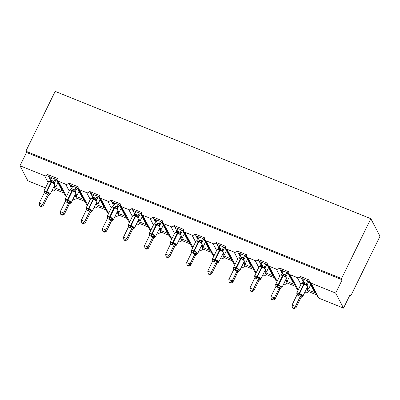<?xml version="1.0" encoding="UTF-8"?>
<svg xmlns="http://www.w3.org/2000/svg" width="400" height="400" viewBox="0 0 400 400"><rect width="100%" height="100%" fill="white"/><g stroke="black" fill="none" stroke-linecap="round" stroke-linejoin="round"><path stroke-width="0.6" d="M45.475 187.91L27.84 180.8L20 165.77L26.515 152.47L25.86 151.22L55.175 91.38L370.85 218.695L380 236.23L350.685 296.07L350.035 294.815L343.52 308.115L318.945 298.2A2.285 2.12 152.4 0 1 317.9 297.265L310.055 282.23A2.285 2.12 152.4 0 1 310.055 280.36L300.335 276.44L301.995 279.62L304.02 280.435L304.44 279.58M349.63 295.64L350.685 296.07M57.13 179.835L48.555 176.38L49.235 177.68L51.26 178.5L51.68 177.64M300.335 276.44A2.285 2.12 -27.6 0 1 297.33 277.615L290.04 274.675A2.285 2.12 152.4 0 1 288.99 271.865L279.27 267.945A2.285 2.12 -27.6 0 1 276.27 269.12L268.975 266.18A2.285 2.12 152.4 0 1 267.93 263.37L258.205 259.45A2.285 2.12 -27.6 0 1 255.205 260.625L247.915 257.685A2.285 2.12 152.4 0 1 246.865 254.875L237.145 250.955A2.285 2.12 -27.6 0 1 234.14 252.13L226.85 249.19A2.285 2.12 152.4 0 1 225.8 246.38L216.08 242.46A2.285 2.12 -27.6 0 1 213.08 243.635L205.79 240.695A2.285 2.12 152.4 0 1 204.74 237.885L195.02 233.965A2.285 2.12 -27.6 0 1 192.015 235.14L184.725 232.2A2.285 2.12 152.4 0 1 183.675 229.39L173.955 225.47A2.285 2.12 -27.6 0 1 170.95 226.645L163.66 223.705A2.285 2.12 152.4 0 1 162.615 220.895L152.89 216.975A2.285 2.12 -27.6 0 1 149.89 218.155L142.6 215.21A2.285 2.12 152.4 0 1 141.55 212.4L131.83 208.48A2.285 2.12 -27.6 0 1 128.825 209.66L121.535 206.715A2.285 2.12 152.4 0 1 120.485 203.905L110.765 199.985A2.285 2.12 -27.6 0 1 107.765 201.165L100.47 198.22A2.285 2.12 152.4 0 1 99.425 195.41L89.7 191.49A2.285 2.12 -27.6 0 1 86.7 192.67L79.41 189.73A2.285 2.12 152.4 0 1 78.36 186.915L68.64 182.995A2.285 2.12 -27.6 0 1 65.635 184.175L58.345 181.235A2.285 2.12 152.4 0 1 57.3 178.42L47.575 174.5L48.555 176.38M57.72 181.105L56.93 180.785L61.455 189.455L62.245 189.775M56.93 180.785L57.235 180.165M62.925 191.075L54.435 187.655L55.42 189.53L63.905 192.955M78.19 188.33L69.62 184.875L70.3 186.175L72.325 186.995L72.745 186.135M68.64 182.995L69.62 184.875M78.785 189.6L77.995 189.28L82.515 197.95L83.305 198.27M77.995 189.28L78.3 188.66M83.985 199.57L75.5 196.15L76.48 198.025L84.965 201.45M99.255 196.825L90.685 193.37L91.36 194.67L93.385 195.49L93.81 194.63M89.7 191.49L90.685 193.37M99.85 198.095L99.06 197.775L103.58 206.445L104.37 206.765M99.06 197.775L99.365 197.155M105.05 208.065L96.565 204.645L97.545 206.52L106.03 209.945M120.32 205.32L111.745 201.865L112.425 203.165L114.45 203.985L114.87 203.125M110.765 199.985L111.745 201.865M120.91 206.59L120.12 206.27L124.645 214.94L125.435 215.255M120.12 206.27L120.425 205.65M126.115 216.56L117.625 213.14L118.605 215.015L127.095 218.44M141.38 213.815L132.81 210.36L133.49 211.66L135.515 212.48L135.935 211.62M131.83 208.48L132.81 210.36M141.975 215.085L141.185 214.765L145.705 223.435L146.495 223.75M141.185 214.765L141.49 214.145M147.175 225.055L138.69 221.63L139.67 223.51L148.155 226.935M162.445 222.31L153.87 218.855L154.55 220.155L156.575 220.975L157 220.115M152.89 216.975L153.87 218.855M163.04 223.58L162.25 223.26L166.77 231.93L167.56 232.245M162.25 223.26L162.555 222.64M168.24 233.55L159.755 230.125L160.735 232.005L169.22 235.43M183.505 230.805L174.935 227.35L175.615 228.65L177.64 229.47L178.06 228.61M173.955 225.47L174.935 227.35M184.1 232.075L183.31 231.755L187.835 240.425L188.625 240.74M183.31 231.755L183.615 231.135M189.3 242.045L180.815 238.62L181.795 240.5L190.285 243.925M204.57 239.3L196 235.845L196.68 237.145L198.705 237.965L199.125 237.105M195.02 233.965L196 235.845M205.165 240.57L204.375 240.25L208.895 248.92L209.685 249.235M204.375 240.25L204.68 239.625M210.365 250.54L201.88 247.115L202.86 248.995L211.345 252.42M225.635 247.795L217.06 244.34L217.74 245.64L219.765 246.46L220.185 245.6M216.08 242.46L217.06 244.34M226.225 249.065L225.435 248.745L229.96 257.415L230.75 257.73M225.435 248.745L225.74 248.12M231.43 259.035L222.94 255.61L223.925 257.49L232.41 260.915M246.695 256.29L238.125 252.835L238.805 254.135L240.83 254.955L241.25 254.095M237.145 250.955L238.125 252.835M247.29 257.56L246.5 257.24L251.02 265.91L251.81 266.225M246.5 257.24L246.805 256.615M252.49 267.53L244.005 264.105L244.985 265.985L253.47 269.41M267.76 264.785L259.185 261.33L259.865 262.63L261.89 263.445L262.315 262.59M258.205 259.45L259.185 261.33M268.355 266.055L267.565 265.735L272.085 274.405L272.875 274.72M267.565 265.735L267.87 265.11M273.555 276.025L265.07 272.6L266.05 274.48L274.535 277.905M288.825 273.28L280.25 269.825L280.93 271.125L282.955 271.94L283.375 271.085M279.27 267.945L280.25 269.825M289.415 274.55L288.625 274.23L293.15 282.895L293.94 283.215M288.625 274.23L288.93 273.605M294.62 284.52L286.13 281.095L287.11 282.975L295.6 286.4M53.97 186.435L55.785 187.165L54.665 185.02M49.235 177.68L50.515 180.135M75.035 194.93L76.845 195.66L75.725 193.515M70.3 186.175L71.58 188.63M96.095 203.425L97.91 204.155L96.79 202.01M91.36 194.67L92.64 197.125M117.16 211.92L118.975 212.65L117.855 210.505M112.425 203.165L113.705 205.62M138.225 220.415L140.035 221.145L138.915 219M133.49 211.66L134.77 214.115M159.285 228.91L161.1 229.64L159.98 227.495M154.55 220.155L155.83 222.61M180.35 237.405L182.16 238.135L181.04 235.99M175.615 228.65L176.895 231.105M201.41 245.9L203.225 246.63L202.105 244.485M196.68 237.145L197.96 239.6M222.475 254.395L224.29 255.125L223.17 252.98M217.74 245.64L219.02 248.095M243.54 262.89L245.35 263.62L244.23 261.475M238.805 254.135L240.085 256.59M264.6 271.385L266.415 272.115L265.295 269.97M259.865 262.63L261.145 265.085M285.665 279.88L287.48 280.61L286.36 278.465M280.93 271.125L282.21 273.58M309.885 281.775L301.315 278.32M310.48 283.045L309.69 282.725L314.21 291.39L315 291.71M309.69 282.725L309.995 282.1M315.68 293.015L307.195 289.59L308.175 291.47L316.66 294.89M306.73 288.375L308.54 289.105L307.42 286.96M301.995 279.62L303.275 282.075M20 165.77L44.575 175.68A2.285 2.12 -27.6 0 0 47.575 174.5M26.515 152.47L342.19 279.785L335.675 293.08L311.105 283.17A2.285 2.12 152.4 0 1 310.055 282.23M51.965 190.53L52.415 190.71A2.285 2.12 -27.6 0 0 55.42 189.53M304.725 292.465L305.175 292.65A2.285 2.12 -27.6 0 0 308.175 291.47M290.04 274.675L298.235 289.85M297.88 289.705A2.285 2.12 152.4 0 1 296.835 288.77L288.995 273.735M283.66 283.97L284.11 284.155A2.285 2.12 -27.6 0 0 287.11 282.975M268.975 266.18L277.17 281.355M276.82 281.21A2.285 2.12 152.4 0 1 275.77 280.275L267.93 265.24M262.595 275.475L263.045 275.66A2.285 2.12 -27.6 0 0 266.05 274.48M247.915 257.685L256.105 272.86M255.755 272.72A2.285 2.12 152.4 0 1 254.71 271.78L246.865 256.745M241.535 266.98L241.985 267.165A2.285 2.12 -27.6 0 0 244.985 265.985M226.85 249.19L235.045 264.365M234.69 264.225A2.285 2.12 152.4 0 1 233.645 263.285L225.805 248.255M220.47 258.485L220.92 258.67A2.285 2.12 -27.6 0 0 223.925 257.49M205.79 240.695L213.98 255.87M213.63 255.73A2.285 2.12 152.4 0 1 212.58 254.79L204.74 239.76M199.405 249.99L199.855 250.175A2.285 2.12 -27.6 0 0 202.86 248.995M184.725 232.2L192.92 247.375M192.565 247.235A2.285 2.12 152.4 0 1 191.52 246.295L183.68 231.265M178.345 241.495L178.795 241.68A2.285 2.12 -27.6 0 0 181.795 240.5M163.66 223.705L171.855 238.88M171.505 238.74A2.285 2.12 152.4 0 1 170.455 237.8L162.615 222.77M157.28 233.005L157.73 233.185A2.285 2.12 -27.6 0 0 160.735 232.005M142.6 215.21L150.79 230.385M150.44 230.245A2.285 2.12 152.4 0 1 149.395 229.305L141.55 214.275M136.22 224.51L136.67 224.69A2.285 2.12 -27.6 0 0 139.67 223.51M121.535 206.715L129.73 221.89M129.375 221.75A2.285 2.12 152.4 0 1 128.33 220.81L120.49 205.78M115.155 216.015L115.605 216.195A2.285 2.12 -27.6 0 0 118.605 215.015M100.47 198.22L108.665 213.395M108.315 213.255A2.285 2.12 152.4 0 1 107.265 212.315L99.425 197.285M94.09 207.52L94.54 207.7A2.285 2.12 -27.6 0 0 97.545 206.52M79.41 189.73L87.6 204.9M87.25 204.76A2.285 2.12 152.4 0 1 86.205 203.82L78.36 188.79M73.03 199.025L73.48 199.205A2.285 2.12 -27.6 0 0 76.48 198.025M58.345 181.235L66.54 196.405M66.185 196.265A2.285 2.12 152.4 0 1 65.14 195.325L57.3 180.295M57.95 182.74L55.785 187.165M79.015 191.235L76.845 195.66M100.08 199.73L97.91 204.155M121.14 208.225L118.975 212.65M142.205 216.72L140.035 221.145M163.265 225.215L161.1 229.64M184.33 233.71L182.16 238.135M205.395 242.205L203.225 246.63M226.455 250.7L224.29 255.125M247.52 259.195L245.35 263.62M268.585 267.69L266.415 272.115M289.645 276.185L287.48 280.61M310.71 284.68L308.54 289.105M335.675 293.08L343.52 308.115M370.85 218.695L341.54 278.53L342.19 279.785M25.86 151.22L341.54 278.53M307.11 289.43L307.48 288.68M306.645 288.54L307.195 289.59M286.05 280.935L286.42 280.185M264.985 272.44L265.355 271.69M243.92 263.945L244.29 263.195M222.86 255.45L223.23 254.7M201.795 246.955L202.165 246.205M180.735 238.46L181.1 237.71M159.67 229.965L160.04 229.215M138.605 221.475L138.975 220.72M117.545 212.98L117.915 212.225M96.48 204.485L96.85 203.73M75.415 195.99L75.785 195.235M54.355 187.495L54.725 186.74M285.585 280.045L286.13 281.095M264.52 271.55L265.07 272.6M243.455 263.055L244.005 264.105M222.395 254.56L222.94 255.61M201.33 246.065L201.88 247.115M180.27 237.57L180.815 238.62M159.205 229.075L159.755 230.125M138.14 220.58L138.69 221.63M117.08 212.085L117.625 213.14M96.015 203.59L96.565 204.645M74.95 195.095L75.5 196.15M53.89 186.6L54.435 187.655M301.91 279.46L302.28 278.705M280.845 270.965L281.215 270.21M259.785 262.47L260.155 261.715M238.72 253.975L239.09 253.22M217.655 245.48L218.025 244.73M196.595 236.985L196.965 236.235M175.53 228.49L175.9 227.74M154.47 219.995L154.835 219.245M133.405 211.5L133.775 210.75M112.34 203.005L112.71 202.255M91.28 194.51L91.65 193.76M70.215 186.015L70.585 185.265M49.15 177.525L49.52 176.77M307.1 285.405L304 283.575L301.88 283.4L303.225 282.17L304.81 282.57L306.64 283.47L307.255 284.785M296.87 294.05L297.345 294.535L296.87 294.05L297.19 292.97L299.26 294.245L301.545 294.725L302.28 296.525A1.675 1.6 -80.2 0 0 300.975 297.585L300.36 296.27L296.985 294.91L292.01 305.06L295.385 306.425L300.33 296.33M293.725 308.12L292.375 307.575L292.635 308.075L293.985 308.62L293.725 308.12L295.385 306.425L296.04 307.675L301.015 297.525L302.98 296.02L307.54 286.715A3.27 0.755 -153.9 0 0 307.505 286.445A3.27 0.755 -153.9 0 0 304.04 284.195L303.635 284.035A3.27 0.755 -153.9 0 0 301.26 283.67L302.355 283M307.86 280.96L306.63 283.47M308.92 281.385L307.285 284.725M304.485 279.595L303.225 282.17M306.605 283.53L306.235 285.16M297.19 292.97L296.985 294.91M301.545 294.725L300.36 296.27M292.01 305.06L292.375 307.575M293.985 308.62L296.04 307.675M276.11 285.95L275.635 284.485A3.27 0.755 26.1 0 1 278.015 284.845L278.42 285.01A3.27 0.755 26.1 0 1 281.885 287.26A3.27 0.755 26.1 0 1 281.92 287.525L286.48 278.22L285.835 276.665L285.17 276.665L282.94 275.08L280.9 274.675L282.165 273.675L283.745 274.075L285.58 274.975L286.195 276.29M275.81 285.555L276.28 286.04L275.81 285.555L276.13 284.475L278.2 285.75L280.485 286.23L281.215 288.03A1.675 1.6 -80.2 0 0 279.91 289.09L279.3 287.775L275.92 286.415L270.95 296.565L274.325 297.93L279.27 287.835M272.66 299.625L271.31 299.08L271.575 299.58L272.92 300.125L272.66 299.625L274.325 297.93L274.98 299.18L279.91 289.09M281.92 287.525L279.92 289.09M286.8 272.465L285.57 274.975A1.675 1.6 -80.2 0 0 285.835 276.665M287.855 272.89L286.22 276.23M283.425 271.1L282.165 273.675M285.54 275.035L285.17 276.665M276.13 284.475L275.92 286.415M280.485 286.23L279.3 287.775M270.95 296.565L271.31 299.08M272.92 300.125L274.98 299.18M264.97 268.415L261.875 266.585L259.75 266.41L261.1 265.18L262.68 265.58L264.515 266.48L265.13 267.795M254.745 277.06L255.22 277.545L254.745 277.06L255.065 275.98L257.135 277.255L259.42 277.735L260.155 279.535A1.675 1.6 -80.2 0 0 258.85 280.595L258.235 279.28L254.86 277.92L249.885 288.07L253.26 289.435L258.205 279.34A1.675 1.365 -3.4 0 1 259.665 278.595M251.595 291.13L250.25 290.585L250.51 291.085L251.86 291.63L251.595 291.13L253.26 289.435L253.915 290.685L258.89 280.535L260.855 279.03L265.415 269.725A3.27 0.755 -153.9 0 0 265.38 269.455A3.27 0.755 -153.9 0 0 261.915 267.205L261.51 267.045A3.27 0.755 -153.9 0 0 259.135 266.68L260.23 266.01M265.735 263.97L264.505 266.48M266.795 264.395L265.16 267.735A1.675 1.365 -3.4 0 0 264.97 268.305M262.36 262.61L261.1 265.18M264.475 266.54L264.105 268.17M255.065 275.98L254.86 277.92M259.42 277.735L258.235 279.28M249.885 288.07L250.25 290.585M251.86 291.63L253.915 290.685M243.91 259.92L240.815 258.09L238.69 257.915L240.035 256.685L241.62 257.085L243.45 257.985L244.07 259.3M233.685 268.565L234.155 269.05L233.685 268.565L234 267.485L236.07 268.76L238.355 269.24L239.09 271.04A1.675 1.6 -80.2 0 0 237.785 272.1L237.17 270.79L233.795 269.425L228.825 279.575L232.2 280.94L237.14 270.845M230.535 282.635L229.185 282.09L229.445 282.59L230.795 283.135L230.535 282.635L232.2 280.94L232.85 282.19L237.785 272.1M233.985 268.96L233.51 267.495A3.27 0.755 26.1 0 1 235.885 267.855L236.29 268.02A3.27 0.755 26.1 0 1 239.755 270.27A3.27 0.755 26.1 0 1 239.79 270.535L237.795 272.1M244.675 255.475L243.44 257.985A1.675 1.6 -80.2 0 0 243.705 259.675M245.73 255.9L244.095 259.24M241.295 254.115L240.035 256.685M243.415 258.045L243.045 259.675M234 267.485L233.795 269.425M238.355 269.24L237.17 270.79M228.825 279.575L229.185 282.09M230.795 283.135L232.85 282.19M222.845 251.425L219.75 249.595L217.625 249.42L218.975 248.19L220.555 248.59L222.39 249.495L223.005 250.805M212.62 260.07L213.09 260.555L212.62 260.07L212.94 258.99L215.01 260.265L217.295 260.745L218.025 262.545A1.675 1.6 -80.2 0 0 216.725 263.605L216.11 262.295L212.73 260.93L207.76 271.08L211.135 272.445L216.08 262.35M209.47 274.14L208.12 273.595L208.385 274.095L209.73 274.64L209.47 274.14L211.135 272.445L211.79 273.695L216.76 263.545L218.73 262.04L223.29 252.735A3.27 0.755 -153.9 0 0 223.255 252.465A3.27 0.755 -153.9 0 0 219.79 250.22L219.385 250.055A3.27 0.755 -153.9 0 0 217.005 249.69L218.105 249.02M223.61 246.98L222.38 249.49M224.67 247.405L223.035 250.745M220.235 245.62L218.975 248.19M222.35 249.55L221.98 251.18M212.94 258.99L212.73 260.93M217.295 260.745L216.11 262.295M207.76 271.08L208.12 273.595M209.73 274.64L211.79 273.695M201.785 242.93L198.685 241.105L196.56 240.925L197.91 239.695L199.495 240.095L201.325 241L201.94 242.31M191.555 251.575L192.03 252.06L191.555 251.575L191.875 250.495L193.945 251.77L196.23 252.25L196.965 254.05A1.675 1.6 -80.2 0 0 195.66 255.11L195.045 253.8L191.67 252.435L186.695 262.585L190.07 263.95L195.015 253.855M188.41 265.645L187.06 265.1L187.32 265.6L188.67 266.145L188.41 265.645L190.07 263.95L190.725 265.2L195.66 255.11M191.755 251.84L191.385 250.505A3.27 0.755 26.1 0 1 193.76 250.865L194.165 251.03A3.27 0.755 26.1 0 1 197.63 253.28A3.27 0.755 26.1 0 1 197.665 253.545L195.67 255.11M202.545 238.485L201.315 240.995A1.675 1.6 -80.2 0 0 201.58 242.685M203.605 238.91L201.97 242.25M199.17 237.125L197.91 239.695M201.29 241.055L200.92 242.685M191.875 250.495L191.67 252.435M196.23 252.25L195.045 253.8M186.695 262.585L187.06 265.1M188.67 266.145L190.725 265.2M170.795 243.475L170.32 242.01A3.27 0.755 26.1 0 1 172.695 242.375L173.1 242.535A3.27 0.755 26.1 0 1 176.565 244.785A3.27 0.755 26.1 0 1 176.6 245.055L181.16 235.745L180.515 234.19L179.855 234.19L178.03 232.77L175.58 232.2L176.845 231.2L178.43 231.6L180.255 232.5L180.88 233.815M170.495 243.08L170.965 243.565L170.495 243.08L170.81 242L172.885 243.275L175.165 243.755L175.9 245.555A1.675 1.6 -80.2 0 0 174.595 246.615L173.985 245.305L170.605 243.94L165.635 254.09L169.01 255.455L173.95 245.365A1.675 1.365 -3.4 0 1 175.41 244.615M167.345 257.15L165.995 256.605L166.255 257.105L167.605 257.65L167.345 257.15L169.01 255.455L169.66 256.705L174.635 246.555L176.6 245.055M181.485 229.99L180.255 232.5A1.675 1.6 -80.2 0 0 180.515 234.19M182.54 230.415L180.905 233.755M178.11 228.63L176.845 231.2M180.225 232.56L179.855 234.19M170.81 242L170.605 243.94M175.165 243.755L173.985 245.305M165.635 254.09L165.995 256.605M167.605 257.65L169.66 256.705M159.655 225.94L156.56 224.115L154.435 223.94L155.785 222.705L157.365 223.11L159.2 224.01L159.815 225.32M149.43 234.585L149.905 235.07L149.43 234.585L149.75 233.505L151.82 234.78L154.105 235.26L154.84 237.06A1.675 1.6 -80.2 0 0 153.535 238.12L152.92 236.81L149.54 235.445L144.57 245.595L147.945 246.96L152.89 236.87A1.675 1.365 -3.4 0 1 154.35 236.12M146.28 248.655L144.935 248.11L145.195 248.61L146.545 249.155L146.28 248.655L147.945 246.96L148.6 248.21L153.535 238.12M149.73 234.98L149.26 233.515A3.27 0.755 26.1 0 1 151.635 233.88L152.04 234.04A3.27 0.755 26.1 0 1 155.505 236.29A3.27 0.755 26.1 0 1 155.54 236.56L153.545 238.12M160.42 221.495L159.19 224.005A1.675 1.6 -80.2 0 0 159.455 225.695M161.48 221.92L159.845 225.26A1.675 1.365 -3.4 0 0 159.655 225.83M157.045 220.135L155.785 222.705M159.16 224.065L158.79 225.695M149.75 233.505L149.54 235.445M154.105 235.26L152.92 236.81M144.57 245.595L144.935 248.11M146.545 249.155L148.6 248.21M138.595 217.445L135.495 215.62L133.375 215.445L134.72 214.21L136.305 214.615L138.135 215.515L138.75 216.825M128.365 226.095L128.84 226.575L128.365 226.095L128.685 225.01L130.755 226.285L133.04 226.765L133.775 228.565A1.675 1.6 -80.2 0 0 132.47 229.625L131.855 228.315L128.48 226.95L123.505 237.105L126.885 238.465L131.825 228.375M125.22 240.16L123.87 239.615L124.13 240.115L125.48 240.66L125.22 240.16L126.885 238.465L127.535 239.715L132.51 229.565L134.475 228.065L139.035 218.755A3.27 0.755 -153.9 0 0 139 218.485A3.27 0.755 -153.9 0 0 135.535 216.24L135.13 216.075A3.27 0.755 -153.9 0 0 132.755 215.715L133.85 215.045M139.355 213L138.125 215.51M140.415 213.425L138.78 216.765M135.98 211.64L134.72 214.21M138.1 215.57L137.73 217.2M128.685 225.01L128.48 226.95M133.04 226.765L131.855 228.315M123.505 237.105L123.87 239.615M125.48 240.66L127.535 239.715M117.53 208.95L114.435 207.125L112.31 206.95L113.66 205.715L115.24 206.12L117.075 207.02L117.69 208.33M107.305 217.6L107.775 218.08L107.305 217.6L107.625 216.515L109.695 217.79L111.98 218.275L112.71 220.07A1.675 1.6 -80.2 0 0 111.405 221.13L110.795 219.82L107.415 218.455L102.445 228.61L105.82 229.97L110.765 219.88M104.155 231.665L102.805 231.12L103.07 231.62L104.415 232.165L104.155 231.665L105.82 229.97L106.475 231.22L111.405 221.13M107.605 217.99L107.13 216.525A3.27 0.755 26.1 0 1 109.51 216.89L109.915 217.05A3.27 0.755 26.1 0 1 113.38 219.3A3.27 0.755 26.1 0 1 113.415 219.57L111.415 221.13M118.295 204.505L117.065 207.015A1.675 1.6 -80.2 0 0 117.33 208.705M119.35 204.93L117.715 208.27M114.92 203.145L113.66 205.715M117.035 207.075L116.665 208.705M107.625 216.515L107.415 218.455M111.98 218.275L110.795 219.82M102.445 228.61L102.805 231.12M104.415 232.165L106.475 231.22M96.465 200.455L93.37 198.63L91.245 198.455L92.595 197.22L94.175 197.625L96.01 198.525L96.625 199.835M86.24 209.105L86.715 209.585L86.24 209.105L86.56 208.02L88.63 209.295L90.915 209.78L91.65 211.575A1.675 1.6 -80.2 0 0 90.345 212.635L89.73 211.325L86.355 209.96L81.38 220.115L84.755 221.475L89.7 211.385M83.09 223.17L81.745 222.625L82.005 223.125L83.355 223.67L83.09 223.17L84.755 221.475L85.41 222.725L90.385 212.575L92.35 211.075L96.91 201.765A3.27 0.755 -153.9 0 0 96.875 201.495A3.27 0.755 -153.9 0 0 93.41 199.25L93.005 199.085A3.27 0.755 -153.9 0 0 90.63 198.725L91.725 198.055M97.23 196.01L96 198.52A1.675 1.6 -80.2 0 0 96.265 200.21M98.29 196.435L96.655 199.775M93.855 194.65L92.595 197.22M95.97 198.58L95.6 200.21M86.56 208.02L86.355 209.96M90.915 209.78L89.73 211.325M81.38 220.115L81.745 222.625M83.355 223.67L85.41 222.725M75.405 191.96L72.31 190.135L70.185 189.96L71.53 188.725L73.115 189.13L74.945 190.03L75.565 191.34M65.18 200.61L65.65 201.09L65.18 200.61L65.495 199.525L67.565 200.8L69.85 201.285L70.585 203.08A1.675 1.6 -80.2 0 0 69.28 204.14L68.665 202.83L65.29 201.465L60.32 211.62L63.695 212.98L68.635 202.89M62.03 214.675L60.68 214.13L60.94 214.63L62.29 215.175L62.03 214.675L63.695 212.98L64.345 214.23L69.28 204.14M65.48 201L65.005 199.535A3.27 0.755 26.1 0 1 67.38 199.9L67.785 200.06A3.27 0.755 26.1 0 1 71.25 202.31A3.27 0.755 26.1 0 1 71.285 202.58L69.29 204.14M76.17 187.515L74.935 190.025M77.225 187.94L75.59 191.28M72.79 186.155L71.53 188.725M74.91 190.09L74.54 191.715M65.495 199.525L65.29 201.465M69.85 201.285L68.665 202.83M60.32 211.62L60.68 214.13M62.29 215.175L64.345 214.23M54.34 183.465L51.245 181.64L49.12 181.465L50.47 180.23L52.05 180.635L53.885 181.535L54.5 182.845M44.115 192.115L44.585 192.595L44.115 192.115L44.435 191.03L46.1 192.145L48.79 192.79L49.525 194.585A1.675 1.6 -80.2 0 0 48.22 195.645L47.605 194.335L44.225 192.97L39.255 203.125L42.63 204.485L47.575 194.395A1.675 1.365 -3.4 0 1 49.03 193.645M40.965 206.18L39.615 205.635L39.88 206.135L41.225 206.68L40.965 206.18L42.63 204.485L43.285 205.735L48.225 195.645L50.225 194.085L54.785 184.775A3.27 0.755 -153.9 0 0 54.75 184.505A3.27 0.755 -153.9 0 0 51.285 182.26L50.88 182.095A3.27 0.755 -153.9 0 0 48.5 181.735L49.6 181.065M55.105 179.02L53.875 181.53A1.675 1.6 -80.2 0 0 54.14 183.22M56.165 179.445L54.53 182.785A1.675 1.365 -3.4 0 0 54.34 183.355M51.73 177.66L50.47 180.23M53.845 181.595L53.475 183.22M44.435 191.03L44.225 192.97M48.79 192.79L47.605 194.335M39.255 203.125L39.615 205.635M41.225 206.68L43.285 205.735M44.575 175.68L48.13 182.495M52.135 190.175L52.415 190.71M65.635 184.175L69.195 190.99M73.2 198.67L73.48 199.205M86.7 192.67L90.255 199.485M94.265 207.165L94.54 207.7M107.765 201.165L111.32 207.98M115.325 215.66L115.605 216.195M128.825 209.66L132.38 216.475M136.39 224.155L136.67 224.69M149.89 218.155L153.445 224.97M157.455 232.65L157.73 233.185M170.95 226.645L174.51 233.465M178.515 241.145L178.795 241.68M192.015 235.14L195.57 241.96M199.58 249.64L199.855 250.175M213.08 243.635L216.635 250.455M220.64 258.135L220.92 258.67M234.14 252.13L237.7 258.95M241.705 266.63L241.985 267.165M255.205 260.625L258.76 267.445M262.77 275.125L263.045 275.66M276.27 269.12L279.825 275.94M283.83 283.62L284.11 284.155M297.33 277.615L300.885 284.43M304.895 292.115L305.175 292.65M311.105 283.17L318.945 298.2M304.81 282.57A1.675 0.485 -68 0 1 304 283.575L298.855 294.08A1.675 0.485 -68 0 1 298.375 295.705M297.07 294.315L296.7 292.98A3.27 0.755 26.1 0 1 299.075 293.34L299.48 293.505A3.27 0.755 26.1 0 1 302.945 295.755A3.27 0.755 26.1 0 1 302.98 296.02M298.78 295.87A1.675 0.485 -68 0 0 299.26 294.245L304.405 283.74A1.675 0.485 -68 0 0 305.215 282.735M306.64 283.47A1.675 1.6 -80.2 0 0 306.895 285.16M307.285 284.705A1.675 1.365 -3.4 0 0 307.095 285.295M297.135 294.23A1.675 1.365 -3.4 0 0 296.855 293.595M301.79 295.585A1.675 1.365 -3.4 0 0 300.33 296.35M283.745 274.075A1.675 0.485 -68 0 1 282.94 275.08L282.575 275.54A3.27 0.755 -153.9 0 0 280.195 275.175L281.29 274.505M286.48 278.22A3.27 0.755 -153.9 0 0 286.445 277.95A3.27 0.755 -153.9 0 0 282.98 275.7L282.575 275.54L277.795 285.585A1.675 0.485 -68 0 1 277.31 287.21M277.715 287.375A1.675 0.485 -68 0 0 278.2 285.75L283.345 275.245A1.675 0.485 -68 0 0 284.15 274.24M286.22 276.21A1.675 1.365 -3.4 0 0 286.035 276.8M276.075 285.735A1.675 1.365 -3.4 0 0 275.79 285.1M280.725 287.09A1.675 1.365 -3.4 0 0 279.27 287.855M262.68 265.58A1.675 0.485 -68 0 1 261.875 266.585L256.73 277.09A1.675 0.485 -68 0 1 256.25 278.715M255.045 277.455L254.575 275.99A3.27 0.755 26.1 0 1 256.95 276.35L257.355 276.515A3.27 0.755 26.1 0 1 260.82 278.765A3.27 0.755 26.1 0 1 260.855 279.03M256.655 278.88A1.675 0.485 -68 0 0 257.135 277.255L262.28 266.75A1.675 0.485 -68 0 0 263.085 265.745M264.515 266.48A1.675 1.6 -80.2 0 0 264.77 268.17M255.01 277.24A1.675 1.365 -3.4 0 0 254.73 276.605M241.62 257.085A1.675 0.485 -68 0 1 240.815 258.09L240.445 258.55A3.27 0.755 -153.9 0 0 238.07 258.185L239.165 257.515M239.79 270.535L244.35 261.23A3.27 0.755 -153.9 0 0 244.315 260.96A3.27 0.755 -153.9 0 0 240.85 258.71L240.445 258.55L235.665 268.595A1.675 0.485 -68 0 1 235.185 270.22M235.59 270.385A1.675 0.485 -68 0 0 236.07 268.76L241.22 258.255A1.675 0.485 -68 0 0 242.025 257.25M244.095 259.22A1.675 1.365 -3.4 0 0 243.91 259.81M233.95 268.745A1.675 1.365 -3.4 0 0 233.665 268.11M238.6 270.1A1.675 1.365 -3.4 0 0 237.145 270.865M220.555 248.59A1.675 0.485 -68 0 1 219.75 249.595L214.605 260.1A1.675 0.485 -68 0 1 214.12 261.725M212.92 260.465L212.445 259A3.27 0.755 26.1 0 1 214.825 259.36L215.23 259.525A3.27 0.755 26.1 0 1 218.695 261.775A3.27 0.755 26.1 0 1 218.73 262.04M214.525 261.89A1.675 0.485 -68 0 0 215.01 260.265L220.155 249.76A1.675 0.485 -68 0 0 220.96 248.755M222.39 249.495A1.675 1.6 -80.2 0 0 222.645 251.18M223.03 250.725A1.675 1.365 -3.4 0 0 222.845 251.315M212.885 260.255A1.675 1.365 -3.4 0 0 212.6 259.615M217.535 261.605A1.675 1.365 -3.4 0 0 216.08 262.37M199.495 240.095A1.675 0.485 -68 0 1 198.685 241.105L198.32 241.56A3.27 0.755 -153.9 0 0 195.945 241.195L197.04 240.525M197.665 253.545L202.225 244.24A3.27 0.755 -153.9 0 0 202.19 243.97A3.27 0.755 -153.9 0 0 198.725 241.725L198.32 241.56L193.54 251.605A1.675 0.485 -68 0 1 193.06 253.23M193.465 253.395A1.675 0.485 -68 0 0 193.945 251.77L199.09 241.265A1.675 0.485 -68 0 0 199.9 240.26M201.97 242.23A1.675 1.365 -3.4 0 0 201.78 242.82M191.82 251.76A1.675 1.365 -3.4 0 0 191.54 251.12M196.475 253.11A1.675 1.365 -3.4 0 0 195.015 253.875M178.43 231.6A1.675 0.485 -68 0 1 177.625 232.61L177.255 233.065A3.27 0.755 -153.9 0 0 174.88 232.705L175.975 232.03M181.16 235.745A3.27 0.755 -153.9 0 0 181.125 235.475A3.27 0.755 -153.9 0 0 177.66 233.23L177.255 233.065L172.48 243.11A1.675 0.485 -68 0 1 171.995 244.735M172.4 244.9A1.675 0.485 -68 0 0 172.885 243.275L178.03 232.77A1.675 0.485 -68 0 0 178.835 231.765M180.905 233.735A1.675 1.365 -3.4 0 0 180.72 234.325M170.76 243.265A1.675 1.365 -3.4 0 0 170.475 242.625M157.365 223.11A1.675 0.485 -68 0 1 156.56 224.115L156.195 224.57A3.27 0.755 -153.9 0 0 153.82 224.21L154.915 223.54M155.54 236.56L160.1 227.25A3.27 0.755 -153.9 0 0 160.065 226.98A3.27 0.755 -153.9 0 0 156.6 224.735L156.195 224.57L151.415 234.615A1.675 0.485 -68 0 1 150.93 236.24M151.335 236.405A1.675 0.485 -68 0 0 151.82 234.78L156.965 224.275A1.675 0.485 -68 0 0 157.77 223.27M149.695 234.77A1.675 1.365 -3.4 0 0 149.41 234.13M136.305 214.615A1.675 0.485 -68 0 1 135.495 215.62L130.35 226.12A1.675 0.485 -68 0 1 129.87 227.745M128.565 226.355L128.195 225.02A3.27 0.755 26.1 0 1 130.57 225.385L130.975 225.545A3.27 0.755 26.1 0 1 134.44 227.795A3.27 0.755 26.1 0 1 134.475 228.065M130.275 227.91A1.675 0.485 -68 0 0 130.755 226.285L135.9 215.78A1.675 0.485 -68 0 0 136.71 214.775M138.135 215.515A1.675 1.6 -80.2 0 0 138.39 217.2M138.78 216.745A1.675 1.365 -3.4 0 0 138.59 217.335M128.63 226.275A1.675 1.365 -3.4 0 0 128.35 225.635M133.285 227.625A1.675 1.365 -3.4 0 0 131.825 228.39M115.24 206.12A1.675 0.485 -68 0 1 114.435 207.125L114.07 207.58A3.27 0.755 -153.9 0 0 111.69 207.22L112.785 206.55M113.415 219.57L117.975 210.26A3.27 0.755 -153.9 0 0 117.94 209.99A3.27 0.755 -153.9 0 0 114.475 207.745L114.07 207.58L109.29 217.625A1.675 0.485 -68 0 1 108.805 219.25M109.21 219.415A1.675 0.485 -68 0 0 109.695 217.79L114.84 207.285A1.675 0.485 -68 0 0 115.645 206.28M117.715 208.25A1.675 1.365 -3.4 0 0 117.53 208.84M107.57 217.78A1.675 1.365 -3.4 0 0 107.285 217.14M112.22 219.13A1.675 1.365 -3.4 0 0 110.765 219.895M94.175 197.625A1.675 0.485 -68 0 1 93.37 198.63L88.225 209.13A1.675 0.485 -68 0 1 87.745 210.755M86.44 209.365L86.07 208.03A3.27 0.755 26.1 0 1 88.445 208.395L88.85 208.555A3.27 0.755 26.1 0 1 92.315 210.805A3.27 0.755 26.1 0 1 92.35 211.075M88.15 210.92A1.675 0.485 -68 0 0 88.63 209.295L93.775 198.79A1.675 0.485 -68 0 0 94.58 197.785M96.655 199.755A1.675 1.365 -3.4 0 0 96.465 200.345M86.505 209.285A1.675 1.365 -3.4 0 0 86.225 208.645M91.16 210.635A1.675 1.365 -3.4 0 0 89.7 211.4M73.115 189.13A1.675 0.485 -68 0 1 72.31 190.135L71.94 190.59A3.27 0.755 -153.9 0 0 69.565 190.23L70.66 189.56M71.285 202.58L75.845 193.27A3.27 0.755 -153.9 0 0 75.81 193A3.27 0.755 -153.9 0 0 72.345 190.755L71.94 190.59L67.16 200.635A1.675 0.485 -68 0 1 66.68 202.265M67.085 202.425A1.675 0.485 -68 0 0 67.565 200.8L72.715 190.295A1.675 0.485 -68 0 0 73.52 189.29M74.945 190.03A1.675 1.6 -80.2 0 0 75.2 191.715M75.59 191.26A1.675 1.365 -3.4 0 0 75.405 191.85M65.445 200.79A1.675 1.365 -3.4 0 0 65.16 200.15M70.095 202.14A1.675 1.365 -3.4 0 0 68.64 202.905M52.05 180.635A1.675 0.485 -68 0 1 51.245 181.64L46.1 192.145A1.675 0.485 -68 0 1 45.615 193.77M44.315 192.375L43.94 191.04A3.27 0.755 26.1 0 1 46.32 191.405L46.725 191.565A3.27 0.755 26.1 0 1 50.19 193.815A3.27 0.755 26.1 0 1 50.225 194.085M46.02 193.93A1.675 0.485 -68 0 0 46.505 192.305L51.65 181.8A1.675 0.485 -68 0 0 52.455 180.795M44.38 192.295A1.675 1.365 -3.4 0 0 44.095 191.655M309.875 282.345L308.685 281.865M288.81 273.85L287.62 273.37M267.75 265.355L266.56 264.875M246.685 256.86L245.495 256.38M225.62 248.365L224.43 247.885M204.56 239.87L203.37 239.39M183.495 231.375L182.305 230.895M162.435 222.885L161.245 222.405M141.37 214.39L140.18 213.91M120.305 205.895L119.115 205.415M99.245 197.4L98.055 196.92M78.18 188.905L76.99 188.425M57.115 180.41L55.925 179.93M296.7 292.98L301.26 283.67M307.17 285.38L307.54 286.715M275.635 284.485L280.195 275.175M254.575 275.99L259.135 266.68M265.045 268.39L265.415 269.725M233.51 267.495L238.07 258.185M243.98 259.895L244.35 261.23M212.445 259L217.005 249.69M222.915 251.4L223.29 252.735M191.385 250.505L195.945 241.195M201.855 242.905L202.225 244.24M170.32 242.01L174.88 232.705M149.26 233.515L153.82 224.21M159.725 225.915L160.1 227.25M128.195 225.02L132.755 215.715M138.665 217.42L139.035 218.755M107.13 216.525L111.69 207.22M117.6 208.925L117.975 210.26M86.07 208.03L90.63 198.725M96.54 200.43L96.91 201.765M65.005 199.535L69.565 190.23M75.475 191.935L75.845 193.27M43.94 191.04L48.5 181.735M54.41 183.44L54.785 184.775"/></g></svg>
